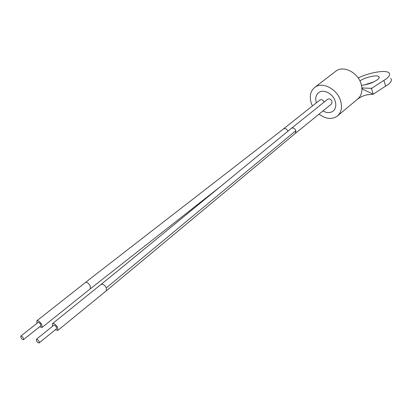 <?xml version="1.0" encoding="UTF-8"?>
<svg xmlns="http://www.w3.org/2000/svg" width="412" height="412" viewBox="0 0 412 412"><rect width="100%" height="100%" fill="white"/><g stroke="black" fill="none" stroke-linecap="round" stroke-linejoin="round"><path stroke-width="0.62" d="M322.957 110.952C326.778 113.063 330.12 113.145 332.994 111.194C335.739 108.856 336.465 105.482 335.167 101.069C332.917 93.606 323.446 88.781 318.708 92.571C315.834 94.93 315.062 98.344 316.395 102.825C315.062 98.344 315.834 94.93 318.708 92.571C323.446 88.781 332.917 93.606 335.167 101.069C336.465 105.482 335.739 108.856 332.994 111.194C330.12 113.145 326.778 113.063 322.957 110.952M319.006 114.16C325.707 119.047 331.763 119.727 337.171 116.205C341.378 112.589 342.49 107.367 340.508 100.543C337.031 88.93 322.302 81.411 314.943 87.241C310.38 90.954 309.18 96.341 311.338 103.402L312.414 105.982M335.332 71.564L335.986 71.06C343.351 65.225 357.791 72.383 361.051 83.734L361.849 87.452L362.787 89.265L373.267 94.219L388.614 84.141C391.436 81.653 392.106 79.737 390.627 78.393M361.494 85.335C367.828 84.615 373.226 82.668 377.691 79.506C379.189 78.218 379.555 77.229 378.777 76.544C376.789 74.577 365.114 77.291 359.903 80.886M369.904 88.384L372.057 88.091L386.863 78.45C389.695 75.988 390.38 74.098 388.907 72.785C385.627 69.7 369.471 72.491 358.152 77.92M366.562 94.899L373.267 94.219L371.413 88.364L361.978 87.936M374.019 81.782L364.11 85.021M372.057 88.091L371.413 88.364M361.849 87.452L361.947 88.868C361.968 93.328 360.495 96.758 357.518 99.163L337.773 115.7M295.512 133.251L331.495 104.015L332.072 101.373C330.965 99.168 329.533 98.447 327.777 99.194L327.674 99.277M39.212 342.866L56.588 328.719L56.454 327.246C55.517 325.732 54.626 325.073 53.792 325.259L53.745 325.295M55.342 329.734L57.84 330.393L57.67 327.463C55.847 324.538 54.127 323.25 52.504 323.616L52.54 326.268M20.924 337.634L20.785 336.141C21.568 335.986 22.428 336.656 23.366 338.144L23.51 339.632C22.722 339.787 21.862 339.122 20.924 337.634M319.892 100.049L319.995 99.967C321.679 99.246 323.08 99.941 324.198 102.063M38.059 322.457L38.1 322.426C38.898 322.256 39.753 322.905 40.664 324.373L40.814 325.83L23.546 339.601M36.895 323.379L36.848 320.809C38.393 320.484 40.052 321.741 41.823 324.584L42.029 327.468L39.614 326.788M36.488 340.858C37.451 342.387 38.347 343.067 39.171 342.902L39.047 341.388C38.079 339.854 37.188 339.174 36.364 339.339L36.488 340.858M383.953 80.551L385.725 86.252M106.45 290.692L295.409 133.333L295.924 130.63L106.358 287.849C104.674 285.037 102.985 283.863 101.3 284.326L101.208 284.398M295.924 130.63C294.729 128.333 293.251 127.545 291.49 128.266L291.382 128.348M57.927 330.321L106.358 290.764L106.358 287.849M85.315 282.56L85.402 282.488C87.009 282.066 88.637 283.219 90.28 285.949L90.31 288.822L42.112 327.406M283.497 128.92L283.595 128.838C285.305 128.142 286.752 128.91 287.942 131.145M314.943 87.241L335.986 71.06M378.777 76.544L379.128 77.683M357.374 99.287C361.612 96.223 365.681 94.662 369.569 94.595M52.504 323.616L114.469 273.563L291.49 128.266L327.777 99.194M38.1 322.426L20.785 336.141M219.519 187.3L90.31 288.822M36.848 320.809L91.227 277.94L279.995 131.655L319.995 99.967M53.792 325.259L36.364 339.339"/></g></svg>
